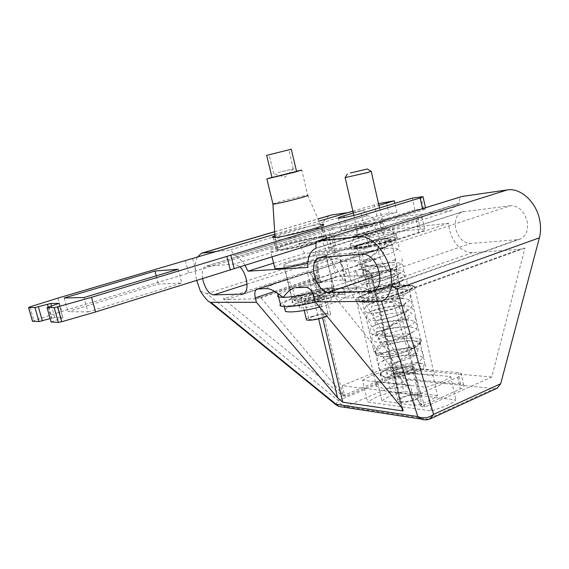 <?xml version="1.0" encoding="UTF-8"?>
<svg xmlns="http://www.w3.org/2000/svg" width="569" height="569" viewBox="0 0 569 569"><rect width="100%" height="100%" fill="white"/><g stroke="black" fill="none" stroke-linecap="round" stroke-linejoin="round"><path stroke-width="0.43" stroke-dasharray="2.85 2.13" d="M401.999 407.987L371.749 276.477C370.732 272.622 367.78 270.289 362.88 269.493L358.107 269.806C364.252 268.803 368.634 271.285 371.251 277.245L314.088 296.94M280.432 304.081C282.295 302.189 287.068 299.927 294.749 297.288L320.176 288.917L320.866 290.745L320.098 293.284L371.365 292.203C368.484 289.607 365.604 288.113 362.716 287.729L359.437 287.886L333.896 296.684L315.432 302.039M331.13 291.001C318.576 291.029 286.413 300.859 292.829 302.793L295.894 303.135C307.993 303.384 341.464 293.156 334.714 291.349L331.13 291.001M306.072 287.317L357.012 270.047C354.395 271.498 353.541 274.635 354.459 279.457C359.324 277.9 363.762 276.961 367.773 276.648C366.721 272.736 364.565 270.382 361.308 269.578L362.88 269.493C366.913 270.41 369.238 271.377 369.871 272.395C370.739 272.999 371.571 274.379 372.361 276.52L371.251 277.245L401.053 406.75M200.423 291.186L206.881 293.661L338.342 400.576C340.461 404.068 342.773 406.074 345.283 406.586L343.399 407.134M497.064 388.243L494.241 388.606L408.272 379.857L345.283 406.586L427.575 419.118L430.192 418.891M197.329 257.188C194.648 262.878 194.456 270.673 196.76 280.574M216.725 251.448L229.471 250.118C231.348 250.282 232.821 252.138 233.902 255.687L366.891 215.722C369.793 215.936 372.652 217.379 375.476 220.047L451.594 210.459C453.429 207.031 455.94 204.705 459.126 203.474L459.588 203.105C459.062 199.747 459.88 197.528 462.049 196.447M244.89 265.154C241.334 259.635 237.686 256.541 233.951 255.872L233.902 255.687M202.642 278.746C201.618 272.074 202.557 267.963 205.466 266.406L234.485 264.023L239.898 266.697M274.678 291.406L309.266 279.912L307.409 272.501L309.131 272.451C310.816 273.013 312.203 275.211 313.299 279.052L322.587 317.815M408.272 379.857C405.647 379.466 403.272 377.61 401.145 374.295L327.908 254.933L322.715 242.181C320.041 228.261 322.488 219.314 330.063 215.352M347.631 212.678L362.233 210.601C364.352 210.637 365.895 212.287 366.856 215.551M510.535 205.729L461.772 211.945C456.352 214.712 454.332 220.288 455.705 228.674C458.394 238.141 463.308 243.077 470.449 243.482L517.498 239.684L520.422 238.98C526.211 235.957 528.466 230.104 527.186 221.412C524.205 211.021 518.651 205.786 510.535 205.729L362.816 254.016M342.204 385.697L380.248 370.113C385.803 368.043 390.988 367.083 395.804 367.247L398.257 377.923C393.435 377.695 388.25 378.634 382.717 380.732L345.646 396.216L342.702 395.811L223.29 298.803L339.032 261.029L342.659 261.576L377.638 258.788L257.878 298.718L259.841 296.456L342.659 394.452L344.345 394.68L342.204 385.697L417.504 394.815L419.773 404.808L421.878 405.092L392.326 274.663C385.633 269.784 381.059 262.437 378.605 252.615L377.674 246.277L315.169 251.747L382.631 230.473L384.31 235.929C386.379 247.735 384.153 255.36 377.638 258.788M398.257 377.923L460.613 384.189L463.699 385.149C464.674 386.209 463.536 387.503 460.293 389.018L421.145 406.508L424.837 407.013L491.758 377.012L524.917 248.006L519.497 249.407L472.405 252.65C461.182 251.889 453.486 244.115 449.304 229.321L448.528 223.247L382.631 230.473M491.758 377.012L405.91 369.487L339.032 261.029M366.891 223.354L333.64 227.55C329.743 229.592 328.477 234.229 329.849 241.455C332.175 249.371 335.845 253.525 340.867 253.938L374.793 250.986C378.954 248.802 380.369 243.959 379.046 236.462C376.514 227.913 372.467 223.546 366.891 223.354L234.485 264.023M316.193 248.226L459.631 203.297M451.594 210.459L370.106 236.249L368.022 247.871L307.765 267.394M273.568 263.148L304.778 253.34L368.022 247.871M286.861 266.036L283.853 265.972C277.622 264.912 310.077 255.488 322.509 254.67L326.051 254.713C332.63 255.652 298.839 265.467 286.861 266.036M304.778 253.34L298.583 243.632L375.476 220.047M366.891 215.722L233.951 255.872M298.583 243.632L370.106 236.249M392.318 227.664L416.138 220.146C421.259 218.496 423.222 217.479 422.027 217.095L379.594 221.938C372.282 222.984 364.288 224.783 355.589 227.344L332.865 234.328C327.203 236.107 324.97 237.195 326.158 237.6L365.81 233.567C373.84 232.515 382.681 230.545 392.318 227.664L395.121 240.111L418.848 232.408C423.948 230.715 425.889 229.627 424.68 229.158L420.406 229.207L382.155 233.254C374.843 234.193 366.849 235.964 358.186 238.575L335.539 245.716C329.899 247.536 327.68 248.696 328.896 249.186L368.641 245.915C376.685 244.983 385.512 243.048 395.121 240.111M448.528 223.247L377.674 246.277M342.659 394.452L314.835 278.177C318.178 273.376 318.882 266.463 316.947 257.437L315.169 251.747M331.13 256.327L335.945 276.754L367.218 275.311L350.945 280.88L346.016 281.762L340.959 260.182L339.999 259.229C336.428 258.511 328.455 259.393 316.087 261.868L314.003 262.11L315.183 261.456L331.13 256.327L362.275 253.895L367.218 275.311M345.646 396.216L344.345 394.68M223.29 298.803L226.96 299.472L257.878 298.725M342.702 395.811L405.91 369.487M314.835 278.177L259.841 296.456M395.804 367.247L458.066 372.588L461.139 373.477C462.106 374.487 460.961 375.739 457.704 377.226L417.504 394.815M362.524 380.312L372.119 375.213L386.017 370.639L450.698 376.586C448.692 378.406 445.527 380.256 441.217 382.148L426.124 387.269L362.524 380.312L367.631 401.999L431.458 410.967L446.473 405.747C450.748 403.791 453.877 401.849 455.847 399.915L390.96 392.027L386.017 370.639M419.773 404.808L421.145 406.508M424.837 407.013L391.465 296.357L386.991 297.359L519.497 249.407M421.878 405.092L333.377 295.155C337.317 297.018 340.767 297.943 343.719 297.928L386.991 297.359M524.917 248.006L391.465 296.357M333.377 295.155L392.326 274.663M390.96 392.027L377.133 396.678L367.631 401.999M450.698 376.586L455.847 399.915M431.458 410.967L426.124 387.269M339.999 259.229L345.006 280.588C341.379 279.578 333.384 280.254 321.037 282.608L318.939 282.786L320.105 282.082L335.945 276.754M362.275 253.895L345.888 259.244L340.959 260.182M345.006 280.588L346.016 281.762M278.049 172.578L293.483 168.837L278.049 172.578M284.5 150.828L269.109 154.718L284.5 150.828M291.278 149.213L266.655 155.365M272.018 177.5L296.563 171.404M296.52 171.233L271.975 177.329M272.907 203.844L280.595 201.426C290.275 198.73 305.297 195.302 307.701 195.252L301.79 170.088M312.381 232.38C320.632 229.833 323.832 228.354 321.983 227.949L321.862 227.934C318.356 227.451 298.256 231.69 285.382 235.594C276.982 238.148 273.589 239.677 275.204 240.168L275.318 240.182C278.326 240.787 299.266 236.405 312.381 232.38M287.587 244.684C300.581 240.659 320.944 236.476 324.174 237.223C326.044 237.728 322.865 239.286 314.643 241.889C301.57 245.993 280.638 250.275 277.594 249.514C275.716 248.952 279.052 247.344 287.587 244.684M318.896 241.448C329.515 238.077 333.605 236.071 331.179 235.417C326.955 234.456 300.603 239.869 283.746 245.083C272.594 248.546 268.241 250.652 270.68 251.384C274.599 252.373 301.904 246.797 318.896 241.448M274.521 267.039C276.299 265.638 280.709 263.817 287.75 261.576C304.515 256.185 330.852 251.007 335.162 252.352C337.637 253.233 333.598 255.424 323.043 258.923L307.779 263.234M317.303 259.357C324.643 256.932 327.459 255.41 325.745 254.791C322.808 253.859 304.55 257.451 292.964 261.185C285.368 263.653 282.43 265.218 284.151 265.887C286.947 266.825 305.66 263.163 317.303 259.357M300.887 293.896C312.345 289.92 330.582 286.648 333.626 288.085L334.209 288.568C334.337 289.671 331.4 291.278 325.411 293.391C315.176 296.99 298.768 300.19 293.711 299.614L292.31 299.351C290.517 298.348 293.376 296.527 300.887 293.896M302.345 295.674C313.974 291.598 332.645 288.59 332.787 290.844C332.893 291.861 330.212 293.341 324.743 295.275C315.418 298.561 300.475 301.47 295.837 300.93C292.139 300.297 294.308 298.54 302.345 295.674M320.539 295.347C324.771 293.832 326.371 292.793 325.333 292.231C321.442 291.769 315.105 292.893 306.314 295.603C301.997 297.125 300.354 298.177 301.399 298.768C305.297 299.23 311.677 298.085 320.539 295.347M306.342 319.166C306.968 318.434 308.647 317.573 311.378 316.584C320.119 313.811 326.457 312.758 330.383 313.427C331.357 313.996 330.248 314.949 327.075 316.279M312.779 316.606C309.358 317.872 308.071 318.789 308.924 319.351C312.068 319.892 317.168 319.031 324.209 316.791C327.58 315.532 328.839 314.629 327.993 314.081C324.849 313.54 319.778 314.387 312.779 316.606M319.821 298.441C312.744 300.638 307.644 301.542 304.522 301.15L304.287 300.667L308.434 298.59C313.754 296.876 318.363 295.93 322.267 295.745L323.661 295.916C324.486 296.378 323.206 297.224 319.821 298.441M32.461 321.179L61.801 311.506L376.92 216.064L388.961 213.332L396.92 212.273L346.599 227.664C342.111 229.065 340.354 229.912 341.343 230.203L343.868 230.104C349.821 229.279 356.507 227.771 363.947 225.587L414.95 209.876L425.655 208.617C426.217 208.78 425.263 209.25 422.788 210.032L316.172 243.07M274.827 234.236L318.932 221.177M352.887 211.127L378.513 203.645M353.321 213.005L378.911 205.395M274.919 235.644C282.501 232.415 308.242 225.978 318.626 224.712L320.383 224.513M51.103 321.954L62.896 317.737L54.788 317.495L50.143 318.583M321.528 236.96C306.976 238.361 268.924 249.151 276.093 249.919L279.543 249.848C293.44 248.753 333.349 237.444 325.696 236.832L321.528 236.96M87.946 311.933L181.767 282.964L158.395 284.08L68.01 311.663L87.946 311.933L83.949 297.53M185.295 260.396L188.559 272.971M58.01 298.064L61.801 311.506M192.656 258.575L195.907 271.15M396.92 212.273L394.914 203.325M414.95 209.876L412.354 198.104M178.189 269.265L181.767 282.964M64.169 297.985L68.01 311.663M156.219 275.851L158.395 284.08M332.012 296.712C342.424 292.943 346.35 290.361 343.768 288.967C339.295 286.812 312.993 291.492 296.428 297.26C285.467 301.108 281.299 303.796 283.917 305.318C288.092 307.473 315.326 302.672 332.012 296.712M323.277 296.847C314.444 299.984 300.14 302.509 297.893 301.371C296.513 300.574 298.689 299.166 304.429 297.139C313.227 294.059 327.275 291.563 329.6 292.708C330.973 293.462 328.868 294.842 323.277 296.847M284.927 309.451C286.598 307.68 290.908 305.589 297.864 303.17C314.401 297.338 340.689 292.736 345.191 295.027C347.787 296.506 343.889 299.152 333.491 302.971L319.6 307.139M305.873 303.121C300.148 305.176 297.978 306.62 299.372 307.459C301.634 308.668 315.937 306.186 324.75 303.021C330.326 300.987 332.424 299.571 331.044 298.775C328.697 297.559 314.657 300.012 305.873 303.121M437.405 395.526L403.869 391.543C393.449 394.232 386.159 397.368 382.005 400.974L415.029 405.462C426.181 402.56 433.635 399.246 437.405 395.526L432.931 375.526L399.495 372.432L403.869 391.543M416.544 395.114L418.67 395.825C421.572 397.88 407.966 402.511 401.942 401.501L399.936 400.811C397.077 398.734 410.434 394.175 416.544 395.114M432.931 375.526C434.574 373.826 434.766 372.418 433.486 371.294C432.269 370.284 430.008 369.637 426.7 369.345C419.133 368.854 410.064 369.878 399.495 372.432M377.496 381.6C375.348 383.513 375.014 385.106 376.486 386.372L382.176 388.158C389.63 388.876 399.047 387.887 410.405 385.177L377.496 381.6L382.005 400.974M415.029 405.462L410.405 385.177M407.959 285.858L414.559 286.584C416.714 288.006 413.478 290.339 404.858 293.597C392.653 298.12 371.806 302.345 362.211 302.288L356.699 301.577L355.924 300.688C356.059 299.045 359.764 296.904 367.048 294.28C378.876 290.026 397.902 286.086 407.959 285.858M406.814 285.033L411.188 285.19C416.238 286.179 413.77 288.59 403.791 292.416C392.084 296.748 372.098 300.809 362.88 300.773C358.989 300.788 356.969 300.283 356.827 299.266C356.948 297.701 360.504 295.652 367.503 293.135C378.869 289.052 397.169 285.261 406.814 285.033M405.818 285.389C394.139 286.129 381.643 288.703 368.314 293.12C358.299 296.833 355.796 299.209 360.789 300.247L363.94 300.396C372.738 300.418 391.742 296.556 402.895 292.438C409.168 290.119 412.354 288.255 412.461 286.861C412.326 285.766 410.107 285.282 405.818 285.389M404.232 289.059C393.826 289.671 382.674 291.954 370.775 295.923C363.385 298.633 360.597 300.624 362.396 301.883L366.969 302.488C374.836 302.53 391.678 299.123 401.586 295.439C407.162 293.369 410.007 291.698 410.121 290.425L409.531 289.671L404.232 289.059M415.256 338.007L420.64 339.195L421.231 339.928C424.118 344.273 391.906 353.882 378.577 352.574L373.918 351.457C367.218 347.602 400.185 336.983 415.256 338.007M414.765 340.596C400.533 339.572 369.366 349.643 375.711 353.328L380.135 354.409C392.738 355.682 423.094 346.606 420.399 342.446L419.837 341.741L414.765 340.596M419.83 363.072L424.943 364.459C431.686 368.563 399.296 379.246 385.455 377.368L380.995 376.066C374.537 371.841 405.541 361.571 419.83 363.072M395.441 373.214C401.437 373.968 415.135 369.445 412.283 367.674L410.171 367.083C404.104 366.4 390.654 370.853 393.449 372.645L395.441 373.214M400.377 402.183C407.667 403.421 424.197 397.795 420.669 395.313L418.073 394.445C410.662 393.321 394.502 398.833 397.959 401.351L400.377 402.183M411.721 366.443L414.289 367.154C417.76 369.302 401.117 374.8 393.862 373.869L391.465 373.186C388.079 371.009 404.346 365.618 411.721 366.443M385.611 369.736L379.879 374.573L385.291 377.219L399.146 376.28L410.918 373.371L416.352 370.945L404.609 374.018L392.197 375.362L386.678 373.57L390.789 369.8C397.944 366.991 405.64 365.277 413.869 364.651L420.384 366.144L419.63 369.309L423.877 366.884L423.848 363.947L414.538 362.823C404.182 363.897 394.545 366.201 385.611 369.736L386.23 368.484L418.002 351.336L409.324 336.329L375.028 335.874L411.885 313.569L397.681 301.307L364.893 301.342L376.685 294.301L405.043 275.702L385.675 266.221L355.241 266.036L372.233 255.986L397.432 237.814L393.122 237.06C384.736 238.127 375.263 240.054 364.701 242.856L354.515 246.605L362.738 244.044C371.443 241.597 379.388 239.876 386.571 238.873L390.242 239.385L384.253 242.045L359.757 247.479L353.847 247.643L353.065 248.148C352.325 248.575 354.679 248.596 360.127 248.212L390.32 241.114L397.432 237.814M390.789 369.8L390.718 366.201L412.098 351.578L405.548 338.384L380.938 335.376L384.815 329.785L405.348 314.365L394.936 303.042L371.379 300.347L379.054 292.644L398.072 276.954L384.032 267.537L362.14 264.649L390.242 239.385M374.63 290.51C370.469 292.189 369.566 293.241 371.913 293.675C375.554 294.273 388.335 291.797 394.63 289.244C397.198 288.22 398.485 287.409 398.499 286.79C398.841 284.756 382.553 287.324 374.63 290.51M395.54 287.395C398.435 286.25 399.886 285.332 399.893 284.649L399.509 284.208C397.276 282.793 381.017 285.674 372.994 288.867C369.125 290.389 367.738 291.484 368.826 292.146L369.886 292.409C373.975 293.078 388.435 290.261 395.54 287.395M370.078 276.228C378.143 273.127 394.417 270.14 396.621 271.399L396.764 271.47C397.525 272.06 396.138 273.035 392.603 274.407C384.779 277.466 368.648 280.474 366.045 279.393L365.86 279.329C364.793 278.739 366.194 277.708 370.078 276.228M367.723 270.56C363.456 272.153 361.905 273.255 363.065 273.867L363.264 273.931C366.066 275.047 383.762 271.697 392.347 268.39C396.23 266.911 397.752 265.865 396.913 265.261L396.764 265.19C394.36 263.895 376.564 267.21 367.723 270.56M361.72 244.521C370.654 241.391 388.478 237.842 390.803 238.767C391.906 239.172 390.398 240.111 386.28 241.569C377.382 244.748 359.139 248.369 356.955 247.423C355.824 246.989 357.41 246.028 361.72 244.521M390.661 241.043C396.159 239.087 398.165 237.835 396.693 237.294C393.52 236.05 369.651 240.808 357.631 245.019C351.791 247.046 349.636 248.354 351.158 248.938C354.074 250.211 378.705 245.324 390.661 241.043M356.834 241.548C367.979 237.7 389.665 233.162 394.943 233.617L395.896 233.752C397.368 234.264 395.348 235.495 389.843 237.429C377.873 241.669 353.235 246.597 350.34 245.395L349.857 245.139C349.544 244.442 351.87 243.24 356.834 241.548M345.155 177.606L371.223 171.418M402.966 409.63L372.361 276.52L367.773 276.648L371.365 292.203M316.67 289.827L314.572 281.079C312.986 275.78 310.596 272.949 307.416 272.594L310.468 272.373C313.583 273.113 315.646 275.289 316.656 278.902L320.098 293.284M320.866 290.745L318.064 279.002L313.299 279.052L309.266 279.912L318.626 318.86M257.288 288.896L307.409 272.501L310.468 272.373C314.308 273.049 316.841 275.254 318.064 279.002C318.74 279.351 317.573 280.048 314.572 281.079L292.594 288.426L294.749 297.288M359.437 287.886L318.775 289.016M333.896 296.684L331.663 287.253L354.459 279.457L356.628 288.76M312.509 292.722L331.663 287.253C330.703 282.366 331.507 279.201 334.053 277.772L333.121 278.077C321.421 281.875 308.939 285.069 295.667 287.658M335.575 404.495L338.342 400.576L401.145 374.295M424.815 419.844L427.575 419.118L494.241 388.606M266.427 288.554C268.198 286.307 274.55 283.376 285.482 279.77C288.604 280.168 290.972 283.056 292.594 288.426C285.026 290.979 280.261 293.149 278.291 294.948M296.25 287.622C309.764 284.948 322.395 281.698 334.145 277.864M285.482 279.77L257.814 288.824M327.908 254.933L206.881 293.661M274.671 231.754L317.986 218.994M459.588 203.105L316.144 248.013M418.848 232.408L416.138 220.146M417.774 217.266L420.406 229.207M382.155 233.254L379.594 221.938M355.589 227.344L358.186 238.575M335.539 245.716L332.865 234.328M329.131 237.522L331.883 249.194M368.641 245.915L365.81 233.567M382.717 380.732L380.248 370.113M342.659 261.576L226.96 299.472M255.844 299.095L375.127 259.343M460.613 384.189L458.066 372.588M457.704 377.226L460.293 389.018M472.405 252.65L343.719 297.928M320.105 282.082L315.183 261.456M345.888 259.244L350.945 280.88M345.931 281.662L340.881 260.104M321.037 282.608L316.087 261.868M362.233 210.601L229.471 250.118M463.643 211.483L320.375 257.323M517.498 239.684L375.611 289.92M379.644 274.784L470.449 243.482M334.636 227.308L206.327 266.221M373.292 251.32L244.172 293.597M247.003 284.173L340.867 253.938M361.159 213.425L363.947 225.587M346.599 227.664L344.238 217.5M58.842 303.569L62.832 317.737M61.338 318.533L57.277 304.152M376.92 216.064L374.359 204.769M386.408 201.988L388.961 213.332M29.958 306.876L33.891 320.596M48.194 306.976L51.388 318.213M54.788 317.495L51.516 305.937M48.635 306.833L52.739 321.293M422.483 208.667L422.788 210.032M423.507 208.731L420.896 196.824M382.617 230.566C373.847 233.596 355.895 237.109 355.611 235.893C355.369 235.459 356.934 234.684 360.298 233.553C367.887 230.978 382.738 227.835 386.195 228.091C388.136 228.247 386.941 229.072 382.617 230.566M379.274 224.463C382.439 223.404 383.606 222.756 382.788 222.529C381.066 222.002 367.503 224.819 360.682 227.095C357.41 228.183 356.194 228.845 357.026 229.087C358.662 229.62 372.475 226.761 379.274 224.463M201.462 253.219L202.18 253.006M274.671 231.661L317.957 218.916M459.126 203.474L315.745 248.383M424.68 229.158L422.027 217.095M328.896 249.186L326.158 237.6M463.699 385.149L461.139 373.477M524.383 248.24L391.081 296.541M318.939 282.786L314.003 262.11M283.853 265.972L292.829 302.793M326.051 254.713L334.714 291.349M520.422 238.98L374.068 290.83M461.772 211.945L319.422 257.48M374.793 250.986L243.397 294.017M333.64 227.55L205.466 266.406M320.176 288.917L362.716 287.729M273.717 173.801L269.109 154.718M293.483 168.837L284.927 177.172L273.924 173.758M293.348 168.865L288.81 149.825M307.701 195.252L321.862 227.934M324.174 237.223L321.983 227.949M335.162 252.352L331.179 235.417M271.996 256.754L270.68 251.384M333.626 288.085L325.745 254.791M332.787 290.844L334.209 288.568M295.837 300.93L293.711 299.614M292.31 299.351L284.151 265.887M330.383 313.427L325.333 292.231M304.23 310.454L301.399 298.768M304.522 301.15L308.924 319.351M323.661 295.916L327.993 314.081M304.287 300.667L312.73 292.893L322.267 295.745M277.594 249.514L275.318 240.182M275.033 237.437L275.204 240.168M341.343 230.203L338.541 218.197M62.896 317.737L58.892 303.54M425.655 208.617L425.463 207.742M276.093 249.919L273.049 237.472M325.696 236.832L322.964 225.246M345.191 295.027L343.768 288.967M284.251 306.677L283.917 305.318M299.372 307.459L297.893 301.371M331.044 298.775L329.6 292.708M414.559 286.584L433.486 371.294M411.188 285.19L412.525 286.029M356.827 299.266L355.924 300.688M356.699 301.577L376.486 386.372M364.153 302.345L360.789 300.247M410.121 290.425L412.461 286.861M409.531 289.671L420.64 339.195M362.396 301.883L373.918 351.457M376.891 353.875L375.149 352.019M420.399 342.446L421.231 339.928M419.837 341.741L424.943 364.459M375.711 353.328L380.995 376.066M412.283 367.674L418.67 395.825M393.449 372.645L399.936 400.811M414.289 367.154L420.669 395.313M391.465 373.186L397.959 401.351M389.879 238.539L390.085 240.495L383.456 241.036C372.972 242.088 358.008 245.552 355.276 246.697M396.493 267.857L396.493 269.514L394.879 269.649C395.355 269.592 389.488 269.656 379.957 271.2C362.581 274.535 362.204 275.844 362.161 275.759C362.887 275.737 363.406 274.614 363.726 272.387L362.496 269.678L376.65 266.406C387.162 263.632 396.842 258.938 396.038 258.596L394.843 260.552L394.893 262.288L377.162 264.244C358.683 268.02 360.838 268.604 360.405 268.54C361.649 267.466 362.197 266.306 362.04 265.069M398.584 244.137C399.089 246.384 398.869 247.963 397.937 248.873L394.146 251.676C386.799 255.047 376.657 258.276 363.719 261.363C353.441 263.305 354.622 260.687 353.413 259.542C352.652 257.693 353.427 256.078 355.732 254.692C362.425 252.529 371.095 250.602 381.749 248.902C388.008 248.219 392.326 248.006 394.708 248.255C396.949 248.397 398.791 249.471 400.242 251.484M396.934 236.782C397.432 238.994 397.19 240.573 396.223 241.505L392.105 244.4C384.175 247.864 373.748 251.121 360.817 254.158C351.087 255.652 353.349 253.454 351.699 252.188M401.878 258.803C402.461 260.943 402.24 262.586 401.216 263.71L396.856 266.897C390.576 269.82 381.863 272.679 370.725 275.474C366.087 276.442 362.538 276.854 360.07 276.705L358.093 275.865L356.813 274.201M398.144 275.147L398.087 276.733C398.343 277.025 394.232 276.406 383.008 278.106C373.911 279.535 364.914 282.224 364.238 282.729L363.911 282.964C364.587 282.949 365.092 281.854 365.412 279.685M356.82 274.201L356.592 272.16L357.36 270.446L361.116 268.404L371.329 265.666C379.495 264.044 386.436 263.034 392.155 262.636L398.307 262.857C400.889 263.362 402.624 264.443 403.521 266.107C404.139 268.227 403.898 269.912 402.809 271.171L397.93 274.628C390.106 278.021 381.166 280.866 371.123 283.156C361.13 284.962 360.141 283.483 359.644 283.035L358.506 281.506C357.595 279.834 358.363 278.141 360.81 276.427C366.998 274.194 375.135 272.259 385.22 270.631C392.311 269.862 397.297 269.706 400.192 270.154C403.279 271.164 404.929 272.245 405.156 273.397L404.758 278.12L400.832 281.349L396.785 283.362L384.068 287.822L367.083 291.399L362.545 291.029L360.198 288.796M399.787 282.423L399.673 283.931L395.661 284.08C385.654 284.379 368.669 288.455 366.863 289.514L365.647 290.147C366.28 290.162 366.763 289.102 367.097 286.968L366.095 284.379L367.78 284.031C369.772 283.817 381.486 281.257 389.53 278.312C401.259 273.717 399.502 272.672 399.061 273.319L398.136 275.147M406.792 280.673L407.12 283.86L405.249 286.776L403.03 288.412L394.068 292.53C384.616 295.61 376.657 297.63 370.199 298.583L364.843 298.497L361.891 296.065L361.649 293.782C362.609 292.381 360.689 292.409 366.728 289.742C369.807 288.611 375.753 287.189 384.573 285.467L396.401 284.201L401.344 284.294C405.782 285.133 408.144 286.342 408.421 287.928M404.68 304.131L404.459 305.432L395.206 305.802C390.355 306.058 375.86 308.96 371.401 311.165L370.824 311.606C371.358 311.627 371.792 310.667 372.133 308.718L371.429 306.321L372.716 306.058C374.345 305.973 385.896 303.704 393.99 300.731C406.11 295.951 404.353 294.65 403.883 295.354L402.859 298.284L398.791 298.369C389.217 298.533 372.93 302.402 370.647 303.633L369.103 304.472C369.672 304.479 370.127 303.483 370.455 301.485M410.043 295.169C410.74 298.803 412.461 301.371 396.138 307.772L376.834 312.779L369.743 313.277C367.439 312.929 365.945 312.025 365.262 310.553C364.423 308.668 365.006 306.968 367.005 305.453C370.234 303.81 375.853 302.111 383.869 300.347L398.293 298.519L405.761 298.81C408.428 299.244 410.398 300.439 411.671 302.395L411.778 306.52L409.36 309.444C405.576 311.94 400.306 314.308 393.542 316.556C386.884 318.462 380.853 319.764 375.455 320.468L370.668 320.411L366.941 317.779L367.062 314.209L370.056 311.833C376.678 309.308 385.426 307.324 396.301 305.866C408.499 305.133 410.775 306.179 413.286 309.6M414.893 316.777C416.629 319.934 414.801 323.064 409.403 326.158C402.845 329.287 395.291 331.841 386.728 333.825L375.739 335.041C372.574 334.593 370.753 333.633 370.277 332.161C369.928 328.27 368.115 326.819 384.502 322.395L403.585 319.771L411.686 320.489C414.204 321.35 415.811 322.502 416.501 323.953C418.564 327.04 416.352 330.418 409.879 334.074C403.35 337.026 396.074 339.394 388.044 341.187L377.368 342.246C374.231 341.756 372.425 340.781 371.941 339.33L372.368 335.091L377.311 332.076C385.085 329.494 394.04 327.751 404.182 326.848C416.095 326.862 416.515 329.074 418.108 331.101M409.545 325.688L409.239 326.777L402.589 326.819C393.414 327.189 380.32 330.489 377.716 331.834L375.967 332.901C376.386 332.979 376.77 332.118 377.119 330.319L376.65 328.114L378.584 327.801C384.31 327.282 392.233 325.169 402.361 321.449C410.875 317.111 408.286 317.666 408.926 317.289L407.646 319.678C405.484 320.247 407.091 318.54 389.843 321.101C372.211 324.792 373.741 326.549 374.26 325.817C374.736 325.845 375.135 324.949 375.462 323.135L374.921 320.866L377.311 320.475C385.042 319.508 398.52 315.475 402.994 313.078C410.676 308.462 406.088 310.411 407.091 309.949L406.06 312.566L398.293 312.758C395.071 312.687 378.741 315.546 373.321 318.156L372.546 318.718C373.051 318.74 373.47 317.815 373.797 315.937L373.179 313.597L374.423 313.355C376.002 313.306 387.873 311.03 396.052 307.957C406.835 303.718 406.23 301.99 405.484 302.658L404.687 304.131M380.433 344.629L380.106 342.566L381.721 342.31C386.415 342.069 393.812 340.226 403.919 336.777C413.108 332.531 411.444 332.431 412.105 331.876L410.825 333.861L409.339 333.903C407.632 333.96 408.144 333.306 395.811 334.686C375.184 338.569 377.012 340.959 377.667 339.963C378.072 340.034 378.442 339.202 378.776 337.481M385.362 365.974L385.227 364.124C385.462 364.352 402.774 362.04 412.198 357.033C419.844 352.396 415.939 353.491 416.6 353.313L415.576 355.02C415.825 355.376 415.199 354.679 406.152 355.02C395.491 355.717 383.072 359.921 382.866 360.76L383.719 358.875L383.527 356.955L385.092 356.713C388.762 356.827 396.259 354.978 407.568 351.165C417.532 346.172 414.581 346.656 415.299 346.222L413.99 347.979L409.239 347.865L390.832 350.255L381.052 354.06L382.076 351.763M419.723 338.249L419.929 342.574C419.822 343.285 418.528 344.714 416.039 346.877C408.869 350.788 400.206 353.804 390.042 355.938C378.129 357.168 378.812 357.104 375.263 353.612M376.913 360.732L377.361 356.23L382.645 352.951L394.232 349.643L407.71 347.936L417.667 348.733C420.271 349.579 422.02 350.831 422.909 352.467C423.578 353.427 423.642 354.956 423.094 357.069L420.413 360.44L418.286 361.976L409.289 366.23C401.045 368.776 395.007 370.255 391.159 370.682L383.414 370.824C381.557 370.639 379.943 369.644 378.57 367.837L378.129 365.376L379.217 363.015L387.148 358.868C397.297 356.322 404.687 355.006 409.317 354.921L418.592 355.597C420.519 355.867 422.49 357.183 424.502 359.558M360.341 257.729L358.868 254.919L378.022 250.019C388.271 246.349 393.037 244.4 392.326 244.179L391.543 245.893M368.776 294.237L367.88 291.712L369.48 291.385C371.507 291.257 386.081 288.006 394.424 284.493C402.219 281.015 401.067 280.197 400.668 280.681L399.779 282.416M375.263 353.619L375.369 349.693L378.691 346.998C386.024 344.06 395.249 342.04 406.38 340.931C417.625 341.016 418.571 341.997 421.309 345.362M398.499 286.79L399.893 284.649M396.621 271.399L399.509 284.208M365.86 279.329L368.826 292.146M371.913 293.675L369.886 292.409M366.045 279.393L363.264 273.931M396.764 271.47L396.913 265.261M390.803 238.767L396.764 265.19M356.955 247.423L363.065 273.867M395.896 233.752L396.693 237.294M350.34 245.395L351.158 248.938M353.868 215.395L357.026 229.087C357.524 234.129 355.383 236.149 355.611 235.893L349.857 245.139M379.487 207.941L382.788 222.529C384.182 227.33 386.522 228.212 386.195 228.091L394.943 233.617"/><path stroke-width="0.85" d="M274.678 291.406L255.303 297.85L256.413 302.274L337.595 397.831L342.801 402.183L402.674 410.932L401.999 407.987M315.432 302.039C302.708 305.041 292.736 306.599 285.524 306.705L280.709 306.072L279.934 305.304L280.432 304.081M295.667 287.658L306.072 287.317C309.628 287.793 312.303 291.001 314.088 296.94L315.262 301.826L401.053 406.75L403.193 410.633L402.674 410.932M256.413 302.274L210.032 302.31C207.585 301.058 204.385 297.352 200.423 291.186L196.76 280.574M430.192 418.891L433.606 414.353C428.613 418.101 423.336 418.841 417.781 416.586L381.422 301.328L315.262 301.826M343.399 407.134L338.825 406.437L336.08 404.267L335.575 404.495M381.422 301.328C385.64 300.823 389.175 295.524 392.027 285.418L396.934 288.917L433.606 414.353L500.684 383.748L497.064 388.243M392.027 285.418L390.64 271.591C386.387 251.562 370.732 234.805 358.797 236.612L317.922 240.957C316.03 241.996 315.439 244.35 316.144 248.013L315.745 248.383C310.141 251.064 307.48 257.401 307.765 267.394L248.013 271.178L244.89 265.154M318.206 240.865L462.049 196.447L507.292 189.932C520.457 187.557 536.375 202.002 539.704 220.139C540.927 226.412 540.82 232.316 539.384 237.842L500.684 383.748M294.294 287.907C290.581 289.187 286.897 292.359 283.248 297.416L277.636 293.327C273.013 290.126 269.279 288.54 266.427 288.554L257.017 288.988C254.884 290.226 254.315 293.177 255.303 297.85M216.725 251.448L201.462 253.219L197.329 257.188M202.642 278.746L203.126 280.937C205.722 289.486 209.243 294.137 213.681 294.906L243.397 294.017C246.939 291.961 247.856 286.89 246.164 278.796C244.819 273.717 242.735 269.692 239.898 266.697M328.697 292.345L371.436 291.399L374.068 290.83C379.203 287.935 380.903 281.712 379.16 272.167C375.732 260.638 370.284 254.592 362.816 254.016L318.711 257.707C313.988 260.36 312.53 266.256 314.337 275.396C317.402 285.78 322.189 291.435 328.697 292.345L379.644 274.784M317.957 218.916L331.741 214.947L347.631 212.678M248.013 271.178L273.568 263.148M266.655 155.365L291.278 149.213L296.563 171.404L272.018 177.5M271.975 177.329L266.84 178.901L294.301 172.272L301.79 170.088L296.52 171.233M307.758 195.252C309.074 195.274 306.62 196.163 300.411 197.905C290.603 200.658 275.133 204.179 272.985 204.164L272.907 203.844M307.779 263.234C290.873 267.295 279.898 269.03 274.863 268.44L274.521 267.039M327.075 316.279L325.667 316.812C316.855 319.622 310.482 320.688 306.549 320.02L306.342 319.166M274.827 234.236L58.01 298.064L29.958 306.876L28.55 307.545L34.972 307.559L50.819 303.476L58.856 303.412L47.021 307.594L54.169 307.616L57.547 306.904L91.531 297.288L420.142 197.969L423.03 196.646L412.354 198.104L361.159 213.425C353.698 215.573 346.998 217.102 341.059 218.019L338.541 218.197C337.573 217.977 339.344 217.187 343.847 215.822L353.321 213.005M318.932 221.177L352.887 211.127M378.911 205.395L394.353 200.8L378.513 203.645M320.383 224.513L322.772 224.456C330.361 224.719 290.325 235.865 276.477 237.294L273.049 237.472C271.762 237.309 272.387 236.697 274.919 235.644M154.946 271.036L64.169 297.985L83.949 297.53L178.189 269.265L154.946 271.036L156.219 275.851M50.143 318.583L38.984 321.592L32.461 321.179M91.531 297.288L95.585 311.954L61.736 321.727L58.358 322.417L51.103 321.954M95.585 311.954L316.172 243.07M394.914 203.325L394.353 200.8M226.903 256.527L230.353 270.154M230.758 254.94L234.172 268.476M319.6 307.139C302.253 311.335 290.859 312.765 285.41 311.428L284.927 309.451M371.18 171.248L367.503 172.585L345.155 177.606M350.397 172.983L367.382 168.986L350.397 172.983M322.587 317.815L342.801 402.183M211.191 302.623L336.08 404.267L417.781 416.586L420.697 419.004L424.815 419.844M396.934 288.917L539.384 237.842M507.292 189.932L358.797 236.612M278.291 294.948C277.352 295.88 277.487 296.556 278.689 296.982L283.248 297.416C290.282 297.217 300.034 295.652 312.509 292.722M318.626 318.86L337.595 397.831M202.905 252.885L274.671 231.754M317.986 218.994L331.741 214.947M318.491 240.822L462.682 196.284M375.611 289.92L371.436 291.399M244.172 293.597L242.095 294.273M213.681 294.906L247.003 284.173M344.238 217.5L343.847 215.822M32.54 321.314L28.585 307.545M34.972 307.559L38.984 321.592M42.376 320.873L38.365 306.826M47.419 304.216L48.194 306.976M51.516 305.937L50.819 303.476M51.189 322.111L47.071 307.594M54.169 307.616L58.358 322.417M61.736 321.727L57.547 306.904M420.142 197.969L422.483 208.667M403.193 410.633L402.966 409.63M210.032 302.31L335.703 404.602L338.825 406.437M338.818 406.43L420.697 419.004C424.14 420.242 427.475 420.121 430.726 418.649L497.541 388.022M277.636 293.327L280.944 306.172M202.18 253.006L274.671 231.661M319.422 257.48L318.711 257.707M274.863 268.44L271.996 256.754M306.549 320.02L304.23 310.454M272.928 204.164L275.033 237.437M272.985 204.164L266.84 178.901M272.039 177.585L266.648 155.33M28.55 307.545L32.504 321.307M47.021 307.594L51.146 322.111M425.463 207.742L423.087 196.881M322.964 225.246L322.772 224.456M285.41 311.428L284.251 306.677M371.223 171.418L379.487 207.941M367.553 169.1L370.974 171.262M347.332 174.029L345.049 177.784M345.198 177.777L353.868 215.395"/></g></svg>
